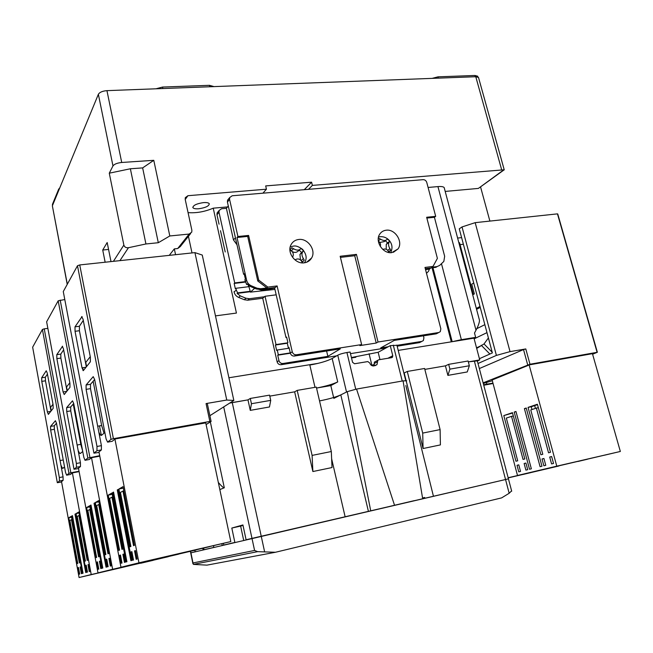 <?xml version="1.0" encoding="UTF-8"?>
<svg xmlns="http://www.w3.org/2000/svg" width="653" height="653" viewBox="0 0 653 653"><rect width="100%" height="100%" fill="white"/><g stroke="black" fill="none" stroke-linecap="round" stroke-linejoin="round"><path stroke-width="0.98" d="M198.765 208.764C195.533 209.001 193.574 208.625 192.904 207.63C193.084 205.32 196.61 203.646 203.467 202.618C206.674 202.389 208.609 202.765 209.27 203.736C209.099 206.054 205.597 207.736 198.765 208.764M351.412 357.55L378.16 352.285L390.265 345.633L396.951 345.306M67.218 284.398L52.362 205.826L98.366 94.293C99.648 92.236 102.505 91.02 106.945 90.645L475.784 76.728L478.502 77.462L478.657 78.001M214.037 86.604L209.458 85.323L209.784 86.759M162.834 88.539L162.515 87.061L155.985 88.792M162.515 87.061L209.458 85.323M480.592 187.052L489.889 221.089M504.222 169.788L312.371 185.395L308.502 189.337M113.41 261.339L123.858 245.071L109.28 173.184L112.969 165.927C114.316 164.107 117.23 162.956 121.719 162.475L153.782 160.32L169.804 235.97L189.141 234.06L191.762 232.109L191.876 230.264L185.207 199.402L185.297 197.671L187.925 195.704L266.44 189.199L265.681 185.917L311.595 182.179L312.371 185.395M105.141 262.22L102.725 250.034L107.182 242.532L110.994 261.592M438.367 78.14L438.008 76.842L432.123 78.376M438.008 76.842L474.968 75.47L475.327 76.744M477.808 76.972L477.694 76.205L474.968 75.47M59.684 188.064L58.721 189.076L58.892 189.99M52.607 205.238L52.436 204.356L52.518 205.458M52.436 204.356L58.721 189.076M462.773 244.238L463.352 244.165M461.606 237.61L457.606 238.067M445.191 191.427L478.38 188.415L504.075 169.894M311.595 182.179L304.282 189.688M188.064 212.617C196.292 213.253 204.683 211.776 213.229 208.176L227.562 206.903M262.914 193.182L266.44 189.199M169.258 255.364L174.327 248.883L177.706 248.532L189.141 234.06M169.804 235.97L158.304 242.72L145.929 243.969L128.453 247.707L119.932 260.637M153.782 160.32L142.64 167.911L158.304 242.72M109.28 173.184L130.363 168.768L142.64 167.911M428.09 187.46L437.943 186.595C441.289 186.325 443.363 186.652 444.171 187.574L444.383 188.391M123.858 245.071C124.535 247.103 126.07 247.985 128.453 247.707M145.929 243.969L130.363 168.768M102.725 250.034L108.561 249.438M190.627 233.537L180.244 246.63L177.706 248.532M174.327 248.883L175.559 254.694M451.305 341.829L432.066 267.812M213.229 208.176L236.435 313.065L215.474 315.881M192.006 252.931L188.423 236.313M437.943 186.595L476.004 330.198C478.241 326.027 479.4 322.729 479.498 320.321L479.18 319.121M476.004 330.198L474.502 333.014L475.653 337.356L461.361 339.666L441.477 263.722M461.361 339.666L452.178 341.69L432.939 267.706M475.653 337.356L473.98 338.164L398.224 350.408M355.828 357.256L351.51 357.958M318.027 363.37L228.917 377.769M473.98 338.164L479.726 359.925L477.343 360.987M229.84 402.999L247.969 399.873L229.693 403.097M269.787 396.118L294.642 391.833L269.787 396.118M424.834 369.394L445.428 365.843L424.834 369.394M477.302 360.848L468.34 361.893L479.726 359.925M330.818 385.596L316.534 388.062C325.937 386.201 332.997 384.152 337.723 381.915L330.818 385.596L333.626 397.506M315.007 387.327L309.824 365.043C319.652 363.288 327.096 361.109 332.173 358.505L337.756 355.208C339.862 354.122 342.915 353.232 346.931 352.514L350.081 352.016L352.555 362.301L354.546 363.762L367.827 361.574L369.802 363.027C370.496 365.06 371.802 366.031 373.736 365.925L376.993 364.643L377.801 360.309L378.658 359.795L391.669 357.656L392.494 357.167L392.771 355.722L387.939 358.268M337.756 355.208L346.523 392.012L333.83 398.387M379.956 359.583L378.16 352.285M390.265 345.633L392.771 355.722M369.076 353.746L371.9 365.305L374.324 364.431M375.124 361.738L374.365 362.137L374.071 365.868M194.863 550.275L195.174 551.826L190.937 552.83L508.434 478.853L246.091 539.762L242.924 524.955L231.815 528.057L234.86 542.423L223.775 545.051L223.424 543.361M275.452 552.267L206.919 565.139L193.41 564.388L257.641 551.654L275.452 552.267L501.626 497.888L509.169 493.268L511.601 490.876M257.641 551.654L254.58 550.446L223.701 406.909M193.41 564.388L192.994 562.951L254.58 550.446M390.168 506.287L414.173 500.671L390.168 506.287M213.507 545.761L213.849 547.402L204.014 549.728L203.679 548.104M210.339 421.936L224.297 487.783L219.832 489.579M469.352 365.753L467.246 371.957L447.885 375.385L445.428 365.843L448.676 364.341L468.111 361.003L469.352 365.753L449.917 369.133L448.676 364.341M440.106 429.592L440.408 444.905L423.079 448.529L404.199 372.945L407.276 371.459L424.605 368.48L440.106 429.592L422.711 433.094L407.276 371.459M331.316 451.525L332.018 467.548L312.877 471.539L294.642 391.833L297.197 390.388L316.313 387.098L331.316 451.525L312.101 455.402L297.197 390.388M269.469 406.966L250.27 410.37L247.969 399.873L250.287 398.452L269.567 395.138L270.734 400.362L269.469 406.966M319.529 400.926C328.949 399.04 336.042 397.024 340.801 394.894L347.249 391.653L370.708 510.768M394.518 505.218L356.538 389.066L347.249 391.653M422.671 498.688L403.081 380.879L356.538 389.066M406.705 380.797L403.081 380.879M203.148 549.932L202.814 548.3M222.224 545.418L221.873 543.737M243.675 540.333L240.631 526.073L231.815 528.057M240.631 526.073L243.022 525.404M224.297 487.783C223.62 488.06 221.628 486.289 218.331 482.461M250.27 410.37L251.446 403.725L250.287 398.452M251.446 403.725L270.734 400.362M312.877 471.539L312.101 455.402M423.079 448.529L422.711 433.094M447.885 375.385L449.917 369.133M298.723 239.48C295.287 239.92 292.74 241.626 291.091 244.597C286.553 252.311 295.205 264.318 304.233 262.824C307.506 262.367 309.963 260.759 311.603 257.992C316.411 250.336 307.881 238.084 298.723 239.48M386.176 230.207C383.417 230.55 381.279 231.856 379.76 234.125C374.626 241.267 383.017 254.115 391.849 252.613L398.028 248.907C403.391 241.847 395.122 228.803 386.176 230.207M218.11 211.719L217.106 212.943L216.976 214.772L219.057 224.183M397.171 346.188L419.561 342.613L420.94 341.886M234.019 291.671L234.101 292.046C234.745 294.552 236.255 296.34 238.639 297.409L244.287 299.727L247.732 300.2L262.718 298.258L277.133 361.835C277.794 363.86 279.117 364.815 281.108 364.709L336.679 355.844M350.473 353.64L386.013 347.967M220.502 230.689L225.212 251.96M236.998 244.777L233.472 239.937L226.395 208.307L221.538 208.74L219.147 210.454L219.008 212.29L234.705 282.92L234.158 283.443L235.349 288.797L235.888 288.283L236.272 289.997L234.101 292.046M226.395 208.307L228.305 206.013M232.166 195.778L423.168 179.657C424.915 179.697 426.123 180.636 426.776 182.473L435.69 216.347L426.654 217.269L437.396 258.376L433.021 266.432L424.981 267.436L440.84 328.794L440.302 331.659L438.792 332.516L378.03 342.009L376.21 343.045L359.86 345.608L361.631 344.572L296.364 354.775C294.307 354.873 292.936 353.877 292.25 351.779L277.109 285.941L267.852 287.1L258.735 280.113L248.605 235.431L237.921 236.517L229.587 199.41L229.717 197.524L232.166 195.778M430.262 268.04L429.413 269.126L425.544 269.616M426.491 273.289L428.433 271.403L429.413 269.126M396.959 345.355L421.887 341.388L423.373 340.556L423.911 337.764L423.422 335.838M296.364 354.775L294.389 356.056L340.319 348.857L327.863 356.358L282.953 363.509C280.953 363.615 279.623 362.652 278.962 360.619L277.133 361.835M388.233 346.751L380.675 347.951L394.265 340.401L436.31 333.814L437.722 333.071M262.718 298.258L265.045 296.266L276.023 344.588L275.419 345.021L276.643 350.432L277.256 350.008L278.333 354.767L277.721 355.183L278.962 360.619M247.732 300.2L249.413 298.707L264.457 296.764M249.413 298.707L245.961 298.233L244.287 299.727M238.639 297.409L240.288 295.907L245.961 298.233M240.288 295.907L237.063 293.401L237.619 292.887L236.272 289.997M234.705 282.92L245.259 281.639M249.201 286.626L235.888 288.283M237.619 292.887L250.246 291.295M378.03 342.009L356.448 254.384L340.164 256.27L361.631 344.572M244.295 274.227L243.618 274.309L227.415 202.046L227.554 200.177L228.583 198.92M425.438 269.224L430.188 268.62M294.389 356.056C292.348 356.154 290.985 355.167 290.299 353.077L289.018 347.494L288.373 347.935L287.255 343.07L287.9 342.621L286.618 337.062L285.981 337.519L274.635 288.063L277.109 285.941M376.21 343.045L354.734 255.723L340.433 257.38M290.332 353.224L277.721 355.183M327.863 356.358L326.598 351.012M276.186 294.829L265.045 296.266M276.023 344.588L287.565 342.849M289.173 348.188L277.256 350.008M278.333 354.767L290.259 352.914M250.344 291.728L237.063 293.401M234.158 283.443L245.381 282.08M435.69 216.347L434.416 217.286L444.66 256.27L443.828 261.453L439.665 265.396L437.045 266.604L431.731 267.265L433.021 266.432M237.921 236.517L237.023 237.496L247.683 236.402L248.605 235.431M247.683 236.402L257.788 280.986L258.735 280.113M257.788 280.986L266.881 287.949L267.852 287.1M266.881 287.949L260.694 288.732L257.151 288.226L251.323 285.81C248.866 284.692 247.299 282.839 246.622 280.251L237.023 237.496M260.694 288.732L259.853 289.467L275.248 287.532M356.448 254.384L354.734 255.723M425.299 268.661L435.91 267.33L437.045 266.604M434.416 217.286L426.858 218.061M243.618 274.309L244.189 273.754L245.422 279.247L244.842 279.794L246.622 284.512L247.193 283.973L250.507 286.561L256.319 288.969L259.853 289.467M247.536 284.398L246.622 284.512M289.091 347.829L288.373 347.935M286.7 337.413L285.981 337.519M275.419 345.021L287.287 343.233M378.871 238.296L380.511 239.137C383.213 240.81 385.343 240.949 386.919 239.553L387.409 238.851L389.751 241.235L389.041 242.279C388.184 244.222 388.486 246.352 389.939 248.671L390.649 250.205L388.739 252.336L388.037 250.793C386.633 248.997 384.895 248.556 382.838 249.47M380.283 246.426C380.903 244.353 380.34 242.63 378.593 241.251M389.27 241.928L386.25 244.385L386.225 249.283M389.751 241.235L387.531 242.908L385.376 240.728M379.826 242.475L384.242 241.594L386.078 240.19M388.527 251.764L390.649 250.205M386.584 243.961L387.531 242.908M289.908 249.846L291.875 247.814L293.507 248.687C296.282 250.434 298.576 250.572 300.396 249.095L301.049 248.352L303.514 250.825L302.388 252.287C301.596 254.327 301.939 256.425 303.416 258.588L304.241 260.18L302.135 262.4L301.302 260.808C299.539 258.759 297.482 258.425 295.132 259.796M292.707 256.923C293.817 254.588 293.368 252.58 291.377 250.899L289.981 250.123M290.789 246.736L290.226 246.916M302.87 251.568L299.923 254.466L300.478 259.894M303.514 250.825L301.596 252.523L299.221 250.148M293.507 248.687L291.36 250.883M292.046 251.446C294.323 252.817 296.34 252.719 298.094 251.16L300.045 249.413M302.029 262.139L304.241 260.18M302.315 261.837L301.319 260.841M300.551 253.617L301.596 252.523M291.23 250.76L290.112 249.642M274.652 288.144L266.155 289.703C262.89 290.103 260.62 290.038 259.355 289.516M254.694 288.291L250.434 292.128L274.946 289.418M248.932 286.659L250.434 292.128M248.605 286.7L248.254 285.132M67.267 390.714L66.565 386.935L69.83 382.764M86.571 366.545L85.78 362.399L90.261 356.677M52.999 404.256L50.608 407.309L51.244 410.778M488.395 337.968L484.02 343.943L476.69 348.424M484.02 343.943L492.223 352.294M489.872 354.032L481.237 345.249M483.114 382.854L529.983 364.243L525.796 348.939L510.034 351.632L496.402 355.403L478.004 363.484M527.697 364.864L523.518 349.567L479.343 368.553M473.727 283.018L471.76 284.161L474.356 293.907L472.715 294.821M476.698 309.277L476.453 308.363L479.988 306.477M473.327 294.479L459.541 242.712L458.863 242.785M463.377 244.263L460.055 244.646M557.833 214.249L557.458 213.866L475.172 222.657L462.03 226.934L459.263 228.828L492.386 352.906L479.408 358.701M523.518 349.567L525.796 348.939M483.734 385.229L493.064 383.507M492.966 383.123L483.612 384.748M483.269 383.466L492.321 380.707M492.133 379.997L529.624 364.815L592.434 353.673M592.597 354.228L597.364 352.269L557.752 213.98M529.983 364.243L597.364 352.269M462.03 226.934L496.402 355.403M510.034 351.632L475.172 222.657M535.436 408.403L534.668 405.603M211.107 421.454L207.319 403.619L206.062 403.57L209.85 421.446L211.107 421.454L206.095 424.556M206.062 403.57L226.762 400.036L233.839 400.452L202.259 255.054L194.929 252.621L79.739 264.938L77.487 265.747L63.276 291.556L93.934 453.166L63.276 291.573M32.65 347.184L57.325 482.689L32.65 347.184L42.412 329.455L44.241 328.834L70.85 472.788L79.054 471.237M47.857 328.361L44.241 328.834M64.786 299.547L58.182 300.804L46.632 321.79L74.001 469.246L76.425 467.287L76.385 463.475L66.72 411.545L66.655 407.627L72.499 400.82L73.724 403.521L83.829 457.329L84.972 460.226L87.82 458.088L99.705 455.696M209.85 421.446L113.402 438.685L111.043 439.355L107.606 442.13L106.088 438.93L94.661 379.556L93.224 376.65L86.09 384.976L86.106 389.351L96.987 446.456L96.971 450.709L93.934 453.166L99.076 452.431M112.153 441.314L115.148 438.971L205.744 422.883M98.987 451.933L101.395 449.901L101.411 445.656L90.506 388.657L90.506 384.291L94.661 379.532M89.265 459.508L91.608 457.671L99.795 456.161M78.474 468.152L80.466 466.528L80.433 462.724L70.744 410.884L70.695 406.974L73.724 403.505M78.556 468.56L74.001 469.246L46.641 321.782M61.602 482.012L57.325 482.698L59.415 481.008L59.341 477.555L50.648 429.943L50.559 426.401L55.432 420.72L56.493 423.258L65.537 472.437L66.639 475.18L68.957 473.311L70.85 472.788M70.459 474.453L72.467 472.878L79.119 471.621M61.545 481.677L63.129 480.298L63.063 476.845L54.354 429.307L54.272 425.772L56.485 423.242M233.839 400.452L209.882 415.692M81.682 316.615L83.062 319.244L90.359 357.199L90.367 361.795L83.347 370.594L82.009 367.843L75.046 331.308L75.005 326.827L82.082 316.566M226.762 400.036L194.929 252.621M82.727 367.729L83.282 370.651M86.335 366.847L79.421 330.72L79.388 326.255L83.282 320.419M67.03 391.016L60.876 358.081L60.802 354.089L63.643 349.828M51.007 411.072L45.465 380.813L45.359 377.214L47.449 374.087M47.367 411.961L41.776 381.376L41.67 377.761L46.249 370.765L47.269 373.116L53.073 404.689L53.162 408.378L48.363 414.386L47.367 411.961L50.738 411.414M62.272 346.278L63.447 348.767L69.92 383.238L69.969 387.335L64.223 394.534L63.072 391.955L56.876 358.652L56.787 354.661L62.566 346.237M561.923 465.124L578.729 461.181L561.923 465.124M604.564 455.149L614.808 452.766L604.572 455.182M577.946 461.475L587.431 459.23L577.938 461.442M529.159 365.003L556.789 466.169L620.35 451.468L592.41 353.575M492.109 379.907L517.494 475.482L620.35 451.468M555.883 466.405L565.678 464.128L555.891 466.446M527.706 469.687L525.902 470.127L524.13 463.508L525.934 463.05L527.706 469.687M525.943 463.091L524.13 463.508M543.933 458.496L545.777 465.32L543.867 465.777L542.031 458.977L543.933 458.496M543.941 458.545L542.031 458.977M556.789 466.169L517.494 475.482M540.088 466.691L524.4 408.623L526.228 408.011L541.974 466.234L540.088 466.691M551.573 463.916L549.704 457.035L551.646 456.545L553.532 463.442L551.573 463.916M540.888 454.774L528.057 407.39L537.386 404.24L550.487 452.284L548.544 452.79L536.374 408.084L530.767 409.953L542.79 454.284L540.888 454.774M517.707 460.798L515.952 461.255L503.806 415.586L512.442 412.663L524.832 458.945L523.037 459.41L511.528 416.353L506.336 418.075L517.707 460.798M517.029 465.303L518.792 464.854L520.539 471.425L518.776 471.85L517.029 465.303L518.8 464.903M514.205 412.076L515.968 411.48L531.354 468.805L529.526 469.254L514.205 412.076L516.025 411.708M530.448 472.429L539.517 470.323L530.465 472.462M551.663 456.594L549.704 457.035M503.806 415.586L512.548 413.055M513.331 415.985L511.528 416.353M526.294 408.247L524.4 408.623M538.325 407.692L536.374 408.084M531.999 409.545L531.248 406.754L528.057 407.39M531.248 406.754L537.501 404.648M422.548 497.97L424.703 497.472L422.548 497.97M508.156 477.816L521.355 474.755L508.173 477.849M545.271 469.164L553.899 467.164L545.279 469.197M522.751 474.527L530.791 472.625L522.743 474.494M508.14 477.743L558.854 465.907M508.181 477.906L558.878 465.997M178.269 553.826L162.458 557.531L178.269 553.826M138.012 563.123L154.181 559.319L138.012 563.123M93.15 381.262L101.648 425.519L104.023 433.184M99.501 425.887L101.337 435.453M126.356 565.988L141.652 562.388L126.356 565.988M205.719 422.769L230.811 541.574L120.968 567.245L98.962 451.835M230.811 541.574L138.95 562.829L114.944 439.134M133.506 559.996L132.632 560.225L131.024 551.916L131.898 551.654L133.506 559.996M131.906 551.72L131.024 551.916M124.429 562.372L122.895 554.332L123.703 554.087L125.254 562.16L124.429 562.372M123.719 554.144L122.895 554.332M104.847 432.474L101.501 435.347L100.374 435.094L98.848 432.229M120.968 567.245L138.95 562.829M113.549 492.084L126.911 561.727L126.078 561.939L112.765 492.533L113.549 492.084M120.478 555.042L122.005 563.008L121.205 563.221L119.687 555.279L120.478 555.042M109.663 498.427L119.54 550.128L118.756 550.373L108.21 495.145L111.998 492.974L122.748 549.1L121.94 549.361L111.949 497.162L109.663 498.427M130.902 546.512L130.037 546.781L118.887 489.024L123.033 486.64L134.42 545.386L133.53 545.671L122.952 491.04L120.454 492.427L130.902 546.512M134.542 550.871L135.432 550.61L137.073 559.058L136.167 559.295L134.542 550.871L135.449 550.667M117.271 489.954L118.071 489.489L131.759 560.454L130.894 560.682L117.271 489.954L118.128 489.774M194.055 550.316L209.711 546.634L194.055 550.316M208.462 546.822L225.024 542.929L208.462 546.822M118.887 489.024L123.327 488.134M123.85 490.86L122.952 491.04M113.598 492.362L112.765 492.533M119.687 555.279L120.495 555.099M108.21 495.145L112.259 494.329M112.765 496.99L111.949 497.162M149.145 560.911L135.081 564.208L149.145 560.911M112.332 569.424L126.584 566.078L112.332 569.424M73.226 404.076L80.784 444.358L82.621 450.921M102.823 571.759L116.397 568.567L102.823 571.759M196.382 549.793L97.999 572.885L78.466 468.111M196.406 549.899L112.626 569.294L91.526 457.737M108.169 566.641L107.459 566.82L106.047 559.327L106.749 559.115L108.169 566.641M106.757 559.164L106.047 559.327M100.782 568.575L99.419 561.294L100.089 561.098L101.452 568.396L100.782 568.575M100.097 561.139L99.419 561.294M82.727 451.476L80.392 453.484L79.576 453.321L78.156 450.521M97.999 572.885L112.626 569.294M90.996 505.022L102.807 568.045L102.129 568.216L90.359 505.389L90.996 505.022M97.452 561.882L98.799 569.09L98.138 569.261L96.799 562.07L97.452 561.882M87.869 510.54L96.62 557.425L95.975 557.629L86.629 507.528L89.722 505.749L99.24 556.585L98.579 556.797L89.73 509.503L87.869 510.54M105.876 554.479L105.174 554.699L95.346 502.524L98.717 500.59L108.724 553.564L108.006 553.793L98.701 504.516L96.677 505.642L105.876 554.479M108.896 558.486L109.614 558.266L111.051 565.882L110.324 566.069L108.896 558.486L109.622 558.315M94.032 503.275L94.685 502.9L106.749 567.008L106.047 567.196L94.032 503.275L94.734 503.137M164.842 557.401L178.726 554.136L164.842 557.401M176.653 554.536L191.256 551.108L176.653 554.536M95.346 502.524L98.946 501.79M99.436 504.369L98.701 504.516M91.036 505.251L90.359 505.389M96.799 562.07L97.46 561.923M86.629 507.528L89.934 506.85M90.4 509.364L89.73 509.503M125.27 566.731L112.602 569.694L125.27 566.731M91.355 574.575L104.105 571.579L91.355 574.575M83.453 576.517L95.64 573.652L83.453 576.517M168.205 556.634L79.078 577.538L61.521 481.571M168.221 556.723L91.216 574.558L72.401 472.935M87.486 572.061L86.898 572.216L85.633 565.384L86.22 565.212L87.486 572.061M86.229 565.245L85.633 565.384M81.356 573.66L80.131 567.016L80.686 566.853L81.911 573.522L81.356 573.66M80.694 566.886L80.131 567.016M64.549 467.099L62.394 468.315L60.909 465.083M79.078 577.538L91.216 574.558M72.459 515.65L83.037 573.22L82.474 573.375L71.928 515.952L72.459 515.65M78.491 567.506L79.699 574.101L79.152 574.24L77.952 567.661L78.491 567.506M69.887 520.531L77.748 563.425L77.209 563.596L68.81 517.739L71.406 516.254L79.935 562.731L79.38 562.91L71.446 519.666L69.887 520.531M85.437 560.976L84.857 561.164L76.083 513.576L78.874 511.968L87.804 560.225L87.208 560.413L78.907 515.519L77.225 516.458L85.437 560.976M87.992 564.682L88.596 564.502L89.877 571.432L89.273 571.587L87.992 564.682L88.596 564.543M74.989 514.205L75.528 513.887L86.31 572.363L85.731 572.518L74.989 514.205L75.568 514.082M140.673 563.261L153.137 560.339L140.673 563.261M150.541 560.87L163.577 557.809L150.541 560.87M76.083 513.576L79.054 512.964M79.503 515.397L78.907 515.519M72.491 515.837L71.928 515.952M77.952 567.661L78.499 567.539M68.81 517.739L71.569 517.168M72.01 519.551L71.446 519.666M475.784 76.728L501.643 169.715M106.945 90.645L121.719 162.475M98.366 94.293L112.969 165.927M52.362 205.826L67.316 284.226M503.79 169.837L478.38 188.415M187.925 195.704L185.223 199.475M392.127 357.485L391.816 356.228M332.173 358.505L337.723 381.915M355.746 389.229L346.931 352.514M393.294 345.151L402.224 381.026M374.202 363.517L377.532 361.746M509.169 493.268L474.315 360.864M232.256 402.583L264.596 551.736M190.627 551.303L192.994 562.951M405.831 385.548L433.445 496.247M345.119 516.743L331.634 458.781M340.801 394.894L368.398 511.315M216.976 214.772L219.008 212.29M421.887 341.388L419.561 342.613M282.953 363.509L281.108 364.709M436.31 333.814L438.792 332.516M227.415 202.046L229.587 199.41M233.472 239.937L235.431 237.798M292.25 351.779L290.299 353.077M246.622 280.251L245.242 281.557M257.151 288.226L256.319 288.969M251.323 285.81L250.507 286.561M387.702 250.328L389.939 248.671M380.511 239.137L378.316 240.835M290.21 246.973C293.466 246.246 295.327 244.246 302.527 249.307C306.42 254.09 307.155 258.449 304.731 262.384L304.527 262.784M301.131 260.571L303.416 258.588M265.926 288.708L266.155 289.703M268.081 289.467L267.852 288.463M476.788 328.679L484.844 324.663M486.975 332.63L474.151 338.834M597.087 352.253L557.458 213.866M486.403 382.38L486.893 384.242M207.319 403.636L211.099 421.446M112.218 441.306L107.606 442.13M96.971 450.709L101.395 449.901M89.306 459.5L85.11 460.283M76.425 467.287L80.466 466.528M70.491 474.445L66.639 475.18M59.415 481.008L63.129 480.298M111.043 439.355L77.487 265.747M79.739 264.938L113.402 438.685M68.957 473.311L42.412 329.455M87.82 458.088L58.182 300.804M60.198 300.102L89.926 457.5M90.506 384.291L86.09 384.976M90.506 388.657L86.106 389.351M101.411 445.656L96.987 446.456M79.388 326.255L75.005 326.827M79.421 330.72L75.046 331.308M86.016 367.247L82.009 367.843M70.695 406.974L66.655 407.627M70.744 410.884L66.72 411.545M80.433 462.724L76.385 463.475M60.802 354.089L56.787 354.661M60.876 358.081L56.876 358.652M66.737 391.384L63.072 391.955M54.272 425.772L50.559 426.401M54.354 429.307L50.648 429.943M63.063 476.845L59.341 477.555M45.359 377.214L41.67 377.761M45.465 380.813L41.776 381.376M97.689 426.197L101.648 425.519M77.127 445.011L80.784 444.358M60.076 460.553L63.243 459.965M192.806 207.189L192.904 207.63M504.247 169.878L478.502 77.462M477.694 76.205L477.914 77.013M444.171 187.574L479.498 320.321M396.893 345.078L405.742 380.544M391.522 357.681L392.494 357.167M374.944 365.721L376.993 364.643M374.365 362.137L377.801 360.309M190.398 551.352L192.904 563.67M477.261 360.676L511.691 491.203M217.106 212.943L219.147 210.454M229.717 197.524L227.554 200.177M306.584 262.261L311.603 257.992M393.367 252.311L398.028 248.907M390.641 252.678C392.926 247.985 392.282 243.708 388.715 239.855C385.841 237.129 382.454 236.166 378.56 236.949M386.25 244.385L389.041 242.279M299.923 254.466L302.388 252.287M476.576 309.342L480.241 307.4M476.535 347.837L480.273 346.09M83.445 370.463L82.939 370.545M102.162 434.776L100.374 435.094M80.858 453.084L79.576 453.321M63.341 468.136L62.394 468.315"/></g></svg>
